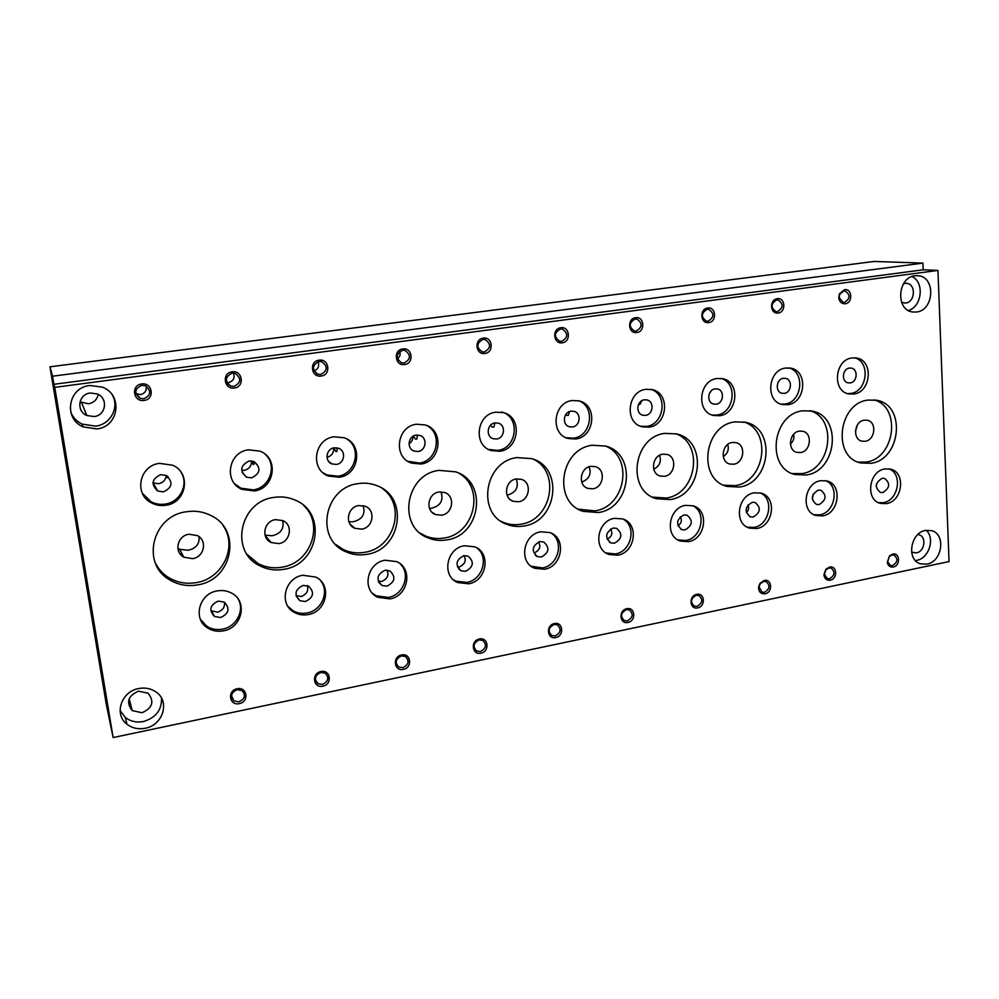 <?xml version="1.0" encoding="UTF-8"?>
<svg xmlns="http://www.w3.org/2000/svg" width="999" height="999" viewBox="0 0 999 999"><rect width="100%" height="100%" fill="white"/><g stroke="black" fill="none" stroke-linecap="round" stroke-linejoin="round"><path stroke-width="1.5" d="M75.762 518.069L86.751 583.953L75.762 518.069M91.883 613.286L102.735 678.358L91.883 613.286M61.189 429.22L72.64 497.914L61.189 429.22M141.633 383.991C130.594 385.077 133.279 402.347 144.168 400.424C155.132 399.325 152.522 382.142 141.633 383.991M141.733 385.327C134.503 388.811 133.941 393.131 140.047 398.314L143.806 398.788C151.061 395.242 151.573 390.896 145.367 385.764L141.733 385.327M135.926 393.681L140.509 394.605C145.067 393.394 146.915 390.547 146.041 386.064M237.138 688.773C226.935 690.509 229.258 706.106 239.323 703.608C249.463 701.872 247.215 686.35 237.138 688.773M237.125 689.697C231.119 692.494 230.045 696.228 233.916 700.898L238.911 701.847C244.942 699 245.991 695.254 242.058 690.596L237.125 689.697M232.143 371.84C221.541 372.877 223.963 389.835 234.415 387.987C244.955 386.925 242.62 370.055 232.143 371.84M232.143 373.164C225.025 376.773 224.575 381.069 230.769 386.051L234.003 386.376C241.121 382.717 241.546 378.409 235.252 373.464L232.143 373.164M226.935 382.617L228.559 382.592C233.479 381.094 235.115 377.934 233.479 373.114M320.929 671.565C311.114 673.226 313.187 688.561 322.889 686.163C332.642 684.49 330.632 669.218 320.929 671.565M320.829 672.477C314.86 675.399 313.898 679.133 317.957 683.703L322.427 684.44C328.409 681.493 329.345 677.734 325.224 673.189L320.829 672.477M319.131 360.177C308.941 361.151 311.101 377.809 321.154 376.024C331.293 375.025 329.195 358.454 319.131 360.177M319.031 361.488C312.05 365.184 311.676 369.43 317.894 374.225L320.691 374.463C327.672 370.716 328.009 366.458 321.728 361.688L319.031 361.488M401.635 654.982C392.17 656.58 394.018 671.665 403.371 669.355C412.774 667.744 410.989 652.722 401.635 654.982M401.436 655.906C395.529 658.915 394.667 662.649 398.851 667.095L402.872 667.669C408.778 664.622 409.627 660.888 405.382 656.455L401.436 655.906M402.784 348.951C392.982 349.887 394.905 366.246 404.595 364.523C414.335 363.561 412.475 347.277 402.784 348.951M402.597 350.249C395.779 353.996 395.454 358.191 401.623 362.837L404.071 362.999C410.889 359.203 411.188 354.995 404.957 350.387L402.597 350.249M479.408 639.01C470.279 640.534 471.928 655.394 480.944 653.146C490.01 651.61 488.424 636.813 479.408 639.01M479.133 639.922C473.301 643.006 472.527 646.728 476.785 651.061L480.394 651.51C486.238 648.388 487 644.68 482.679 640.347L479.133 639.922M483.316 338.137C473.876 339.036 475.574 355.12 484.902 353.446C494.28 352.535 492.644 336.526 483.316 338.137M483.029 339.423C476.373 343.219 476.086 347.365 482.167 351.848L484.328 351.96C490.996 348.127 491.246 343.981 485.102 339.535L483.029 339.423M554.408 623.601C545.616 625.062 547.065 639.697 555.769 637.524C564.51 636.038 563.111 621.478 554.408 623.601M554.07 624.512C548.326 627.659 547.614 631.343 551.923 635.576L555.182 635.913C560.926 632.742 561.625 629.058 557.267 624.85L554.07 624.512M560.864 327.734C551.773 328.596 553.271 344.405 562.262 342.782C571.291 341.908 569.855 326.173 560.864 327.734M560.501 329.008C554.008 332.817 553.746 336.9 559.727 341.246L561.638 341.333C568.144 337.475 568.381 333.391 562.35 329.083L560.501 329.008M626.798 608.728C618.306 610.139 619.58 624.537 627.984 622.439C636.425 621.016 635.202 606.68 626.798 608.728M626.385 609.652C620.741 612.837 620.079 616.495 624.412 620.604L627.36 620.879C633.004 617.657 633.641 613.998 629.283 609.902L626.385 609.652M635.614 317.707C626.86 318.519 628.146 334.066 636.825 332.505C645.529 331.668 644.293 316.196 635.614 317.707M635.177 318.968C628.846 322.789 628.608 326.81 634.465 331.031L636.176 331.081C642.507 327.235 642.719 323.201 636.825 319.018L635.177 318.968M696.69 594.368C688.498 595.729 689.597 609.914 697.714 607.867C705.868 606.505 704.819 592.382 696.69 594.368M696.216 595.292C690.684 598.513 690.072 602.135 694.38 606.131L697.052 606.343C702.597 603.096 703.196 599.475 698.85 595.491L696.216 595.292M707.704 308.029C699.263 308.816 700.374 324.101 708.753 322.577C717.145 321.778 716.083 306.568 707.704 308.029M707.205 309.278C701.036 313.099 700.811 317.058 706.518 321.166L708.054 321.191C714.235 317.357 714.447 313.386 708.691 309.303L707.205 309.278M764.223 580.494L760.002 583.354L758.566 587.062C758.578 591.82 760.763 594.068 765.097 593.793C772.976 592.482 772.077 578.571 764.223 580.494M763.686 581.406L760.239 583.753L759.053 586.788L761.962 592.145L764.41 592.307C769.842 589.035 770.404 585.451 766.096 581.568L763.686 581.406M777.284 298.689C769.143 299.438 770.079 314.485 778.171 313.012C786.275 312.25 785.376 297.277 777.284 298.689M776.722 299.925C770.704 303.733 770.479 307.642 776.061 311.638L777.447 311.651C783.453 307.829 783.666 303.921 778.059 299.95L776.722 299.925M829.52 567.082L825.898 569.28L823.938 574.65C824.437 578.683 826.535 580.531 830.256 580.194C837.861 578.921 837.112 565.209 829.52 567.082M828.933 567.994L825.961 569.792L824.362 574.188L827.297 578.608L829.532 578.733C834.852 575.449 835.376 571.903 831.118 568.119L828.933 567.994M159.503 463.361C139.223 465.484 133.541 494.555 151.673 502.984C156.144 505.269 160.889 506.031 165.921 505.257C186.538 502.884 191.596 473.101 172.64 465.222L159.503 463.361M142.283 493.156L151.074 501.798C155.519 504.07 160.24 504.832 165.247 504.07C180.419 502.122 189.198 483.753 180.682 471.74M152.959 482.792L158.654 483.741C163.237 482.679 165.747 479.907 166.184 475.424M160.739 474.65C151.748 478.846 150.724 484.29 157.667 490.984L163.374 491.87C172.402 487.587 173.364 482.117 166.271 475.474L160.739 474.65M217.37 590.884C198.926 593.406 192.332 619.343 207.842 628.096C212.512 630.943 217.657 631.868 223.264 630.869C241.958 628.121 248.089 601.66 231.918 593.281C227.472 590.796 222.627 589.984 217.37 590.884M200.474 619.48L207.005 626.41C211.663 629.245 216.783 630.169 222.365 629.183C236.276 626.947 244.942 610.426 238.187 599.063M214.423 616.433L211.463 610.814L217.77 612.2C222.977 610.164 225.162 606.818 224.35 602.147L218.232 601.098C209.927 604.969 208.654 610.077 214.423 616.433L220.654 617.532C228.971 613.586 230.195 608.466 224.313 602.135M248.526 449.812C228.334 451.898 223.364 481.905 241.883 489.31L254.283 490.971C274.75 488.636 279.158 458.054 259.94 451.161L248.526 449.812M234.603 483.716L240.909 488.211L253.247 489.872C270.03 487.849 277.66 465.109 265.16 454.27M241.658 470.342L244.231 470.329C249.213 469.055 251.623 465.909 251.473 460.901M249.201 460.964C240.322 465.334 239.448 470.766 246.591 477.235L251.573 477.872C260.477 473.426 261.288 467.982 254.008 461.55L249.201 460.964M302.859 575.262C284.49 577.747 278.484 604.557 294.468 612.474C298.689 614.76 303.246 615.471 308.142 614.585C326.735 611.875 332.305 584.627 315.746 577.085L302.859 575.262M288.037 606.493L293.294 610.889C297.49 613.174 302.035 613.873 306.918 612.999C321.74 610.701 329.857 591.433 320.529 580.606M296.054 595.629L301.398 596.515C306.93 594.018 308.841 590.372 307.155 585.576M303.197 585.377C294.98 589.41 293.856 594.517 299.85 600.699L305.369 601.535C313.624 597.439 314.697 592.32 308.591 586.163L303.197 585.377M334.128 436.775C314.123 438.823 309.727 469.505 328.409 476.024L339.26 477.235C359.478 474.95 363.374 443.781 344.106 437.762L334.128 436.775M323.152 472.839L327.073 474.987L337.899 476.211C355.632 474.163 362.013 448.301 347.003 439.085M334.278 447.802C326.036 448.663 324.288 461.326 332.043 463.948L336.401 464.423C344.68 463.511 346.328 450.761 338.486 448.226L334.278 447.802M385.152 560.227C366.92 562.662 361.438 590.172 377.697 597.29L389.872 598.901C408.279 596.253 413.361 568.381 396.603 561.613L385.152 560.227M372.34 593.181L376.198 595.804L388.324 597.414C403.796 595.092 411.213 573.551 399.937 563.611M378.284 581.181L381.955 581.418C387.575 578.633 389.223 574.875 386.913 570.117M385.015 570.254C376.885 574.4 375.899 579.482 382.03 585.501L386.95 586.138C395.092 581.93 396.041 576.823 389.81 570.841L385.015 570.254M416.483 424.238C396.765 426.236 392.832 457.405 411.476 463.111L421.054 464.011C440.946 461.788 444.443 430.219 425.274 424.95L416.483 424.238M407.729 461.238L419.38 463.061C437.562 461.014 442.894 433.116 426.498 425.399M416.158 435.127C408.042 435.976 406.468 448.826 414.198 451.123L418.044 451.473C426.198 450.586 427.684 437.662 419.867 435.439L416.158 435.127M464.423 545.754C446.391 548.139 441.346 576.161 457.717 582.567L468.593 583.803C486.775 581.218 491.458 552.872 474.637 546.803L464.423 545.754M453.346 579.707L455.931 581.156L466.77 582.392C482.629 580.082 489.348 556.793 476.71 547.839M457.442 566.933L459.615 566.858C465.122 564.023 466.558 560.289 463.936 555.644M463.823 555.669C455.831 559.927 454.945 564.972 461.163 570.816L465.546 571.303C473.563 566.995 474.413 561.938 468.106 556.118L463.823 555.669M495.804 412.162C476.411 414.123 472.839 445.604 491.333 450.611L499.837 451.273C519.355 449.113 522.539 417.295 503.596 412.687L495.804 412.162M488.586 449.438L497.864 450.387C517.32 448.239 520.479 416.546 501.598 411.95M495.029 422.927C487.037 423.751 485.614 436.725 493.281 438.736L496.69 438.998C504.695 438.124 506.043 425.099 498.314 423.151L495.029 422.927M540.821 531.793C523.051 534.128 518.369 562.549 534.74 568.294L544.505 569.243C562.4 566.708 566.745 538.036 549.987 532.592L540.821 531.793M531.156 566.246L542.407 567.919C558.429 565.621 564.547 541.058 551.036 533.041M539.81 541.608C531.955 545.941 531.156 550.948 537.387 556.63L541.333 556.992C549.2 552.622 549.974 547.602 543.656 541.957L539.81 541.608M572.227 400.537C553.209 402.435 549.912 434.103 568.169 438.511L575.761 438.998C594.88 436.888 597.827 404.945 579.17 400.911L572.227 400.537M566.083 437.724L573.526 438.174C591.72 436.188 595.729 406.268 578.471 400.736M571.028 411.163C563.199 411.963 561.888 425.012 569.442 426.785L572.489 426.973C580.344 426.123 581.593 413.037 573.963 411.326L571.028 411.163M614.51 518.344C597.027 520.616 592.657 549.313 608.928 554.47L617.732 555.194C635.302 552.722 639.385 523.813 622.764 518.943L614.51 518.344M605.956 552.947L615.384 553.946C631.418 551.673 637.037 526.211 623.026 519.043M613.124 528.046C605.406 532.442 604.67 537.4 610.901 542.919L614.447 543.194C622.165 538.761 622.877 533.803 616.583 528.321L613.124 528.046M645.916 389.323C627.297 391.171 624.213 422.927 642.17 426.798L648.988 427.16C667.682 425.112 670.466 393.131 652.147 389.585L645.916 389.323M640.496 426.236L646.503 426.398C664.447 424.45 668.106 394.143 650.886 389.335M644.343 399.812C636.675 400.599 635.451 413.686 642.869 415.234L645.604 415.372C653.284 414.548 654.457 401.436 646.965 399.937L644.343 399.812M685.639 505.344C668.468 507.567 664.347 536.451 680.456 541.083L688.411 541.633C705.656 539.223 709.515 510.164 693.094 505.806L685.639 505.344M680.456 541.083L677.909 539.897L685.851 540.459C701.76 538.236 706.98 512.15 692.744 505.694M683.89 514.96C676.335 519.393 675.636 524.288 681.817 529.657L685.027 529.87C692.594 525.399 693.256 520.504 687.012 515.159L683.89 514.96M717.02 378.496C698.813 380.294 695.878 412.075 713.511 415.472L719.655 415.734C737.924 413.748 740.584 381.793 722.639 378.683L717.02 378.496M712.075 415.035L716.945 415.035C734.54 413.136 737.974 382.667 720.991 378.409M715.084 388.873C707.592 389.635 706.418 402.709 713.711 404.071L716.171 404.17C723.676 403.384 724.799 390.272 717.457 388.961L715.084 388.873M754.32 492.794C737.487 494.967 733.566 523.963 749.475 528.109L756.693 528.533C773.588 526.198 777.272 497.052 761.088 493.144L754.32 492.794M747.24 527.172L753.908 527.422C769.63 525.249 774.55 498.788 760.264 492.919M752.235 502.322C744.842 506.768 744.193 511.613 750.299 516.845L753.221 517.007C760.614 512.512 761.238 507.667 755.069 502.472L752.235 502.322M785.664 368.044C767.894 369.792 765.072 401.523 782.329 404.52L787.899 404.695C805.718 402.772 808.303 370.891 790.758 368.169L785.664 368.044M781.031 404.145L784.977 404.046C802.172 402.21 805.494 371.765 788.823 367.907M783.403 378.296C776.086 379.033 774.962 392.095 782.092 393.294L784.327 393.356C791.645 392.595 792.731 379.508 785.551 378.359L783.403 378.296M820.691 480.681C804.207 482.779 800.449 511.825 816.096 515.559L822.689 515.871C839.21 513.598 842.769 484.44 826.86 480.931L820.691 480.681M814.085 514.76L819.704 514.835C835.164 512.712 839.859 486.026 825.649 480.656M818.293 490.097C811.063 494.567 810.451 499.35 816.47 504.445L819.118 504.57C826.36 500.062 826.947 495.279 820.878 490.209L818.293 490.097M186.401 511.763C152.11 515.771 140.634 564.285 170.03 580.057C178.434 584.952 187.55 586.575 197.39 584.927C232.605 580.144 242.395 529.72 210.639 515.384C203.084 511.65 195.005 510.439 186.401 511.763M155.182 562.574C158.267 568.955 162.862 574.013 168.993 577.772C177.347 582.654 186.413 584.265 196.191 582.629C222.727 578.721 237.999 546.341 223.089 525.636M188.911 534.253C177.372 535.664 173.739 552.06 183.804 557.167L192.582 558.653C204.233 557.155 207.68 540.546 197.352 535.589L188.911 534.253M177.834 548.126L179.633 549.275L187.949 550.249C195.854 548.626 199.588 544.13 199.138 536.763M273.876 497.427C239.685 501.373 229.395 551.585 259.665 565.696C267.183 569.58 275.212 570.791 283.741 569.33C318.693 564.66 327.422 512.824 295.13 500.099C288.411 497.165 281.331 496.266 273.876 497.427M247.115 554.408L258.079 563.548C265.547 567.42 273.526 568.631 282.005 567.182C310.627 563.161 324.363 524.762 303.908 505.694M275.474 519.63C263.986 521.016 260.727 537.949 271.054 542.507L278.771 543.618C290.347 542.145 293.431 525.024 282.879 520.616L275.474 519.63M265.047 535.139L272.04 535.751C280.756 533.816 284.303 528.733 282.667 520.529M358.029 483.641C324.101 487.5 314.822 539.023 345.542 551.598C352.272 554.707 359.365 555.619 366.833 554.333C401.386 549.762 409.24 496.89 376.76 485.614C370.791 483.279 364.548 482.617 358.029 483.641M335.627 544.418L343.444 549.587C350.137 552.684 357.192 553.596 364.61 552.322C394.58 548.251 406.581 505.219 382.28 488.436M358.778 505.556C347.377 506.918 344.443 524.25 354.895 528.309L361.725 529.145C373.189 527.697 375.961 510.202 365.309 506.293L358.778 505.556M348.938 521.865L353.059 521.778C362.237 519.605 365.609 514.223 363.174 505.631M439.036 470.367C405.494 474.15 397.065 526.635 427.934 537.824C433.978 540.347 440.272 541.033 446.853 539.885C480.894 535.427 488.049 481.818 455.644 471.84L439.036 470.367M420.279 533.179L425.374 535.939C431.368 538.449 437.637 539.135 444.18 537.999C474.85 533.928 485.302 487.599 458.628 473.076M438.998 491.995C427.747 493.331 425.075 510.976 435.552 514.572L441.608 515.197C452.922 513.786 455.444 496.028 444.792 492.557L438.998 491.995M429.558 508.491L431.156 508.304C440.509 506.018 443.781 500.524 440.984 491.845M517.07 457.579C484.028 461.276 476.286 514.448 507.08 524.413C512.499 526.473 518.131 526.997 523.963 525.973C557.417 521.615 564.01 467.507 531.868 458.666L517.07 457.579M501.136 521.316L504.083 522.639C509.478 524.687 515.072 525.212 520.879 524.2C551.785 520.154 560.976 471.578 532.979 459.053M516.296 478.946C505.219 480.244 502.772 498.089 513.199 501.298L518.606 501.76C529.732 500.387 532.055 482.43 521.478 479.358L516.296 478.946M592.295 445.254C559.815 448.863 552.634 502.509 583.179 511.363L598.326 512.549C631.131 508.304 637.3 453.883 605.556 446.066L592.295 445.254M578.483 509.203L594.855 510.876C625.674 506.905 633.915 456.868 605.307 445.991M590.846 466.346C579.957 467.619 577.684 485.601 588.011 488.449L592.869 488.798C603.783 487.462 605.943 469.393 595.479 466.658L590.846 466.346M664.872 433.366C632.991 436.875 626.261 490.821 656.443 498.701L670.092 499.587C702.21 495.467 708.041 440.896 676.798 433.953L664.872 433.366M656.443 498.701L652.672 497.14L666.258 498.026C696.74 494.13 704.295 443.194 675.549 433.641M662.774 454.195C652.097 455.432 649.962 473.501 660.164 476.036L664.535 476.298C675.237 475 677.272 456.843 666.957 454.42L662.774 454.195M734.914 421.89C703.683 425.312 697.302 479.408 727.022 486.426L739.372 487.075C770.791 483.079 776.373 428.471 745.704 422.315L734.914 421.89M723.788 485.202L735.214 485.626C765.222 481.818 772.289 430.382 743.718 421.903M732.23 442.457C721.778 443.668 719.742 461.775 729.782 464.023L733.741 464.223C744.218 462.949 746.153 444.78 736.013 442.632L732.23 442.457M802.559 410.801C772.015 414.135 765.896 468.269 795.104 474.513L806.318 475C837.012 471.103 842.407 416.571 812.349 411.101L802.559 410.801M792.269 473.526L801.847 473.626C831.28 469.93 838.024 418.294 809.839 410.651M799.337 431.118C789.11 432.292 787.162 450.412 797.015 452.41L800.599 452.559C810.851 451.323 812.711 433.154 802.771 431.243L799.337 431.118M925.574 530.432C910.214 532.654 906.205 560.289 920.641 563.848L926.96 564.11C942.344 561.738 946.19 534.028 931.543 530.644L925.574 530.432M915.459 560.576L916.682 560.377C928.908 558.441 935.314 538.411 926.273 530.307M911.575 552.16L916.358 552.909C924.749 551.648 926.835 536.575 918.868 534.715L917.894 534.502M915.022 275.749C897.439 277.135 895.379 310.302 912.674 311.988L916.52 312.013C934.115 310.452 935.988 277.198 918.456 275.749L915.022 275.749M901.635 302.435L905.631 303.047C915.221 302.222 916.245 284.153 906.717 283.329L903.596 283.591M89.835 385.502C68.119 387.362 63.087 418.556 83.067 426.86L96.853 428.946C119.006 426.81 123.252 394.705 102.273 387.113L89.835 385.502M70.792 412.225C72.989 417.52 76.748 421.478 82.068 424.088L95.667 426.161C110.427 424.5 119.53 407.629 112.4 395.154M90.297 393.007C78.471 394.043 75.837 411.064 86.801 415.484L94.106 416.558C106.069 415.447 108.466 398.151 97.215 393.943L90.297 393.007M80.007 401.848L88.449 403.783C93.894 402.722 97.153 399.6 98.202 394.418M138.799 688.523C121.341 691.308 113.649 714.397 126.91 724.163C132.143 728.196 138.249 729.557 145.217 728.246C162.949 725.237 170.217 701.623 156.281 692.157C151.211 688.548 145.392 687.337 138.799 688.523M120.08 710.551L125.35 717.469C130.519 721.453 136.538 722.801 143.419 721.528C155.794 717.819 161.838 710.052 161.551 698.226M138.511 691.171C127.997 695.754 125.886 702.222 132.155 710.564L141.995 712.737C152.572 708.029 154.595 701.523 148.102 693.219L138.511 691.171M565.446 415.072L568.256 415.447L569.655 411.513M490.509 425.299L492.295 427.16L493.931 427.023L494.842 422.952M413.411 436.088L415.472 439.123L416.87 439.011L417.382 435.04M333.878 447.877L335.789 451.523L336.938 451.461L337.187 447.864M251.711 460.926L253.084 464.398L253.971 464.373L254.146 461.613M166.596 475.636L167.183 477.772L167.969 476.548M844.48 289.673L839.422 293.793L838.76 297.889C839.472 301.923 841.62 303.883 845.204 303.771C853.034 303.034 852.297 288.299 844.48 289.673M843.855 290.896L839.722 294.28L839.172 297.627L843.193 302.435L844.455 302.447C850.311 298.626 850.524 294.792 845.067 290.909L843.855 290.896M892.681 554.108L889.485 555.906L887.287 562.337C888.024 565.821 890.022 567.395 893.281 567.02C900.636 565.809 900.037 552.297 892.681 554.108M892.032 555.019L889.422 556.493L887.624 561.75L890.484 565.509L892.532 565.596C897.739 562.3 898.251 558.803 894.043 555.107L892.032 555.019M851.985 357.954C834.64 359.64 831.892 391.283 848.775 393.918L853.833 394.043C871.215 392.17 873.75 360.427 856.618 358.029L851.985 357.954M847.539 393.581L850.723 393.444C867.482 391.658 870.753 361.338 854.47 357.792M849.412 368.082C842.269 368.793 841.17 381.818 848.151 382.867L850.174 382.917C857.329 382.167 858.391 369.131 851.373 368.119L849.412 368.082M884.864 468.956C868.73 471.004 865.097 500.049 880.481 503.396L886.5 503.633C902.659 501.411 906.105 472.29 890.496 469.13L884.864 468.956M878.608 502.709L883.341 502.647C898.501 500.586 903.034 473.813 888.998 468.843M882.179 478.284C875.099 482.754 874.512 487.475 880.431 492.445L882.854 492.532C889.947 488.024 890.509 483.304 884.552 478.359L882.179 478.284M867.944 400.087C838.074 403.321 832.155 457.405 860.801 462.962L871.041 463.311C901.011 459.54 906.28 405.144 876.86 400.299L867.944 400.087M858.228 462.125L866.283 462.038C895.054 458.441 901.61 406.83 873.938 399.85M864.197 420.167C854.207 421.303 852.322 439.385 861.975 441.171L865.246 441.271C875.261 440.072 877.085 421.953 867.332 420.254L864.197 420.167M937.949 270.417L949.05 561.575L113.124 737.549L54.758 387.362L937.949 270.417L923.176 269.805L922.914 263.112L52.572 376.198L49.95 366.808L874.113 261.451L922.914 263.112M923.176 269.805L53.921 384.303L54.758 387.362M53.921 384.303L52.572 376.198M113.124 737.549L106.269 704.233L49.95 366.808M857.404 424.937L855.431 431.356M876.498 484.078L876.223 486.401M812.349 499.65L813.198 494.08M746.315 512.624C748.701 510.389 749.2 507.892 747.801 505.119M677.946 525.786C681.48 523.289 682.255 520.292 680.269 516.795M607.117 539.21C611.85 536.675 612.974 533.304 610.501 529.083M534.527 552.822C539.81 550.124 541.096 546.528 538.424 542.007M507.105 495.192C516.008 492.682 519.055 487.275 516.246 478.946M581.768 482.092C589.198 479.108 591.633 474.013 589.073 466.808M653.758 469.205C659.69 466.083 661.625 461.451 659.54 455.332M723.251 456.518C727.709 453.509 729.195 449.5 727.709 444.493M790.409 443.981C793.393 441.333 794.48 438.099 793.656 434.29M638.461 404.583L639.997 404.283L641.87 400.699M709.427 393.419L711.488 390.597M908.391 310.502C922.052 306.73 924.687 282.168 911.962 276.523M409.016 443.868C411.675 442.07 412.987 439.56 412.949 436.363M326.985 457.355C331.693 455.931 333.916 452.784 333.654 447.927M477.672 346.266L478.571 342.457M397.44 358.866C399.9 356.905 400.674 354.408 399.775 351.373M313.998 370.879C318.256 369.093 319.605 366.034 318.044 361.688M136.851 394.143L140.047 398.314M231.518 695.816L233.916 700.898M227.772 383.941L230.769 386.051M315.447 679.982L317.957 683.703M316.346 373.514L317.894 374.225M396.541 664.485L398.851 667.095M474.812 649.275L476.785 651.061M550.312 634.365L551.923 635.576M623.139 619.805L624.412 620.604M693.406 605.606L694.38 606.131M761.238 591.795L761.962 592.145M151.074 501.798L151.673 502.984M153.109 482.867L157.667 490.984M207.005 626.41L207.842 628.096M240.909 488.211L241.883 489.31M242.183 472.614L246.591 477.235M293.294 610.889L294.468 612.474M296.129 595.928L299.85 600.699M327.073 474.987L328.409 476.024M328.796 461.6L332.043 463.948M376.198 595.804L377.697 597.29M378.821 582.429L382.03 585.501M409.827 462.162L411.476 463.111M412.075 449.962L414.198 451.123M455.931 581.156L457.717 582.567M458.616 568.893L461.163 570.816M489.398 449.725L491.333 450.611M491.995 438.186L493.281 438.736M532.679 566.97L534.74 568.294M535.476 555.444L537.387 556.63M566.196 437.774L568.169 438.511M568.768 426.548L569.442 426.785M606.618 553.221L608.928 554.47M609.502 542.195L610.901 542.919M641.246 426.511L642.17 426.798M680.843 529.233L681.817 529.657M747.727 527.41L749.475 528.109M749.65 516.595L750.299 516.845M814.972 515.159L816.096 515.559M168.993 577.772L170.03 580.057M179.633 549.275L183.804 557.167M258.079 563.548L259.665 565.696M265.11 535.389L271.054 542.507M343.444 549.587L345.542 551.598M350.037 524.113L354.895 528.309M425.374 535.939L427.934 537.824M431.955 512.175L435.552 514.572M504.083 522.639L507.08 524.413M510.689 499.95L513.199 501.298M579.782 509.702L583.179 511.363M586.351 487.712L588.011 488.449M659.128 475.649L660.164 476.036M724.625 485.564L727.022 486.426M793.793 474.1L795.104 474.513M919.604 563.473L920.641 563.848M82.068 424.088L83.067 426.86M81.631 402.759L86.801 415.484M125.35 717.469L126.91 724.163M129.183 698.676L132.155 710.564M879.819 503.196L880.481 503.396M875.873 400.099L876.86 400.299M855.494 357.867L856.618 358.029M844.405 290.859L845.067 290.909M180.257 554.12L182.03 553.821M266.983 539.123L268.069 538.936M905.581 283.266L906.717 283.329M916.27 275.637L918.456 275.749M789.859 368.019L790.758 368.169M777.397 299.887L778.059 299.95M708.066 309.24L708.691 309.303"/></g></svg>
